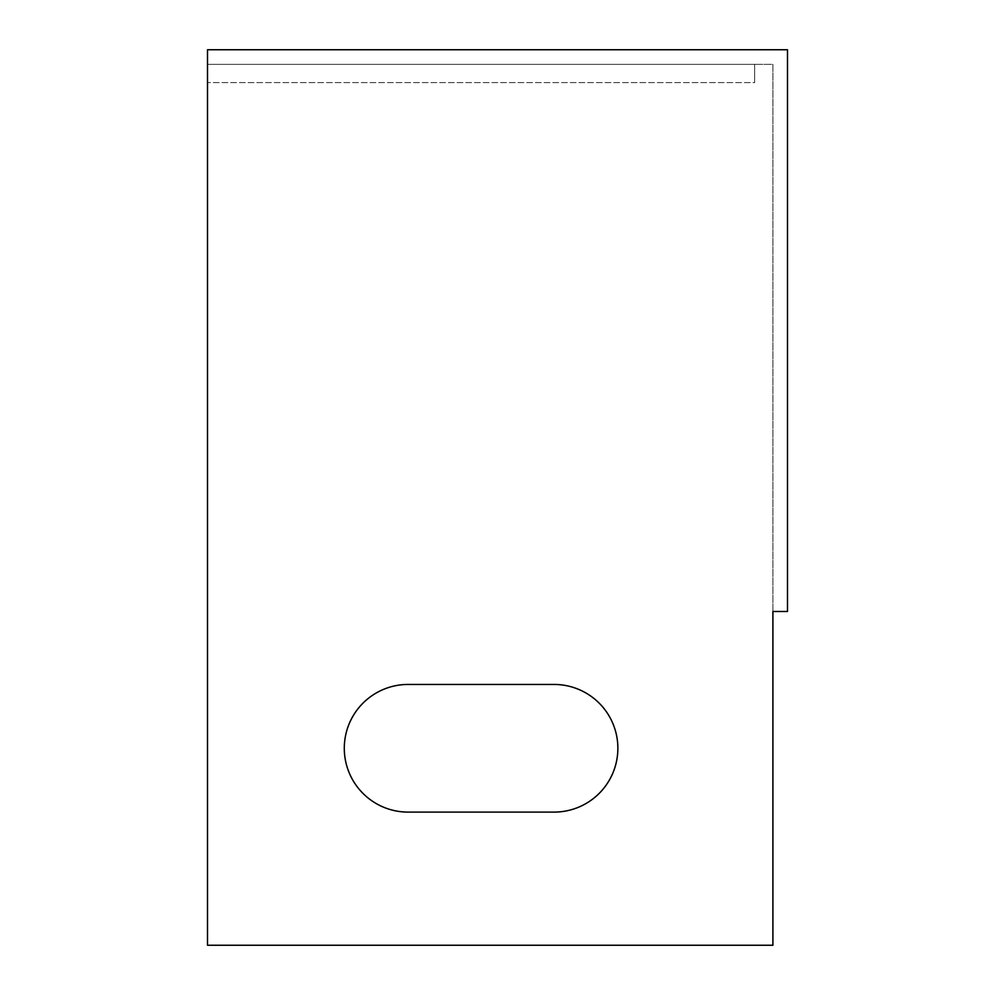 <?xml version="1.0" encoding="UTF-8"?>
<svg xmlns="http://www.w3.org/2000/svg" width="995" height="995" viewBox="0 0 995 995"><rect width="100%" height="100%" fill="white"/><g stroke="black" fill="none" stroke-linecap="round" stroke-linejoin="round"><path stroke-width="0.75" stroke-dasharray="4.97 3.73" d="M787.493 49.75L207.507 49.75L207.507 945.25L207.507 64.339L754.658 64.339L207.507 64.339L207.507 945.25L772.904 945.25L207.507 945.25L772.904 945.25L772.904 64.339L754.658 64.339L772.904 64.339L772.904 611.49L787.493 611.49L787.493 49.75M754.658 82.585L754.658 64.339L754.658 82.585L754.658 64.339L754.658 82.585L207.507 82.585L754.658 82.585M554.041 684.448L408.137 684.448A63.829 63.829 0 0 0 344.295 748.277A63.829 63.829 0 0 0 408.137 812.107L554.041 812.107A63.829 63.829 0 0 0 617.87 748.277A63.829 63.829 0 0 0 554.041 684.448L408.137 684.448A63.829 63.829 0 0 0 344.295 748.277A63.829 63.829 0 0 0 408.137 812.107L554.041 812.107A63.829 63.829 0 0 0 617.87 748.277A63.829 63.829 0 0 0 554.041 684.448L408.137 684.448A63.829 63.829 0 0 0 344.295 748.277A63.829 63.829 0 0 0 408.137 812.107L554.041 812.107A63.829 63.829 0 0 0 617.87 748.277A63.829 63.829 0 0 0 554.041 684.448"/><path stroke-width="1.49" d="M787.493 49.75L207.507 49.75L207.507 945.25L772.904 945.25L772.904 611.49L787.493 611.49L787.493 49.75M408.137 684.448A63.829 63.829 0 0 0 344.295 748.277A63.829 63.829 0 0 0 408.137 812.107L554.041 812.107A63.829 63.829 0 0 0 617.87 748.277A63.829 63.829 0 0 0 554.041 684.448L408.137 684.448"/></g></svg>
